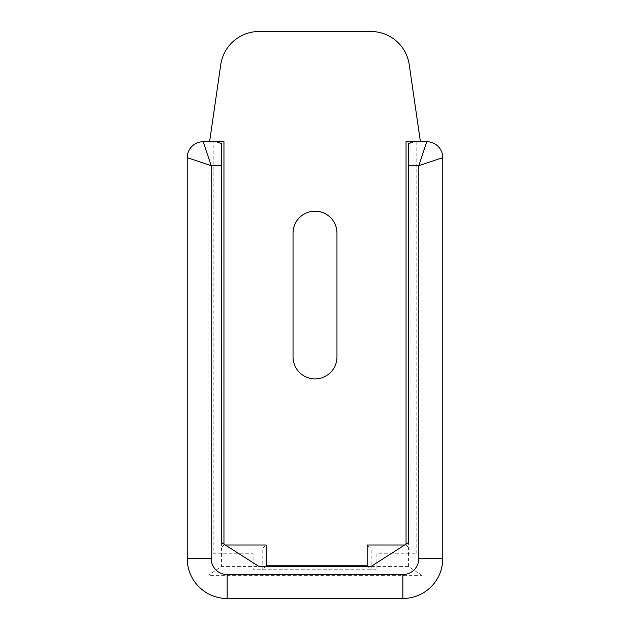 <?xml version="1.0" encoding="UTF-8"?>
<svg xmlns="http://www.w3.org/2000/svg" width="630" height="630" viewBox="0 0 630 630"><rect width="100%" height="100%" fill="white"/><g stroke="black" fill="none" stroke-linecap="round" stroke-linejoin="round"><path stroke-width="0.47" stroke-dasharray="3.15 2.36" d="M315 378.89A21.963 21.963 0 0 0 336.963 356.926L336.963 233.147A21.963 21.963 0 0 0 315 211.184A21.963 21.963 0 0 0 293.037 233.147L293.037 356.926A21.963 21.963 0 0 0 315 378.89M225.32 544.997L223.957 544.997L223.957 141.703L213.176 141.703L213.176 553.778L253.11 553.778L253.11 569.748L376.89 569.748L376.89 553.778L416.824 553.778L416.824 141.703L426.801 141.703A15.971 15.971 0 0 1 442.772 157.681L442.772 558.574A39.926 39.926 0 0 1 402.846 598.5L227.154 598.5A39.926 39.926 0 0 1 187.228 558.574L187.228 157.681A15.971 15.971 0 0 1 203.199 141.703L213.176 141.703L213.176 553.778L253.11 553.778L253.11 569.748L376.89 569.748L376.89 553.778L416.824 553.778L416.824 141.703L406.043 141.703L406.043 544.131M216.476 141.703L207.987 141.703L207.987 575.34L221.563 566.559L259.095 566.559L221.563 542.595L221.563 566.559M413.524 141.703L422.013 141.703L422.013 575.34L207.987 575.34M404.68 544.997L367.164 544.997L367.164 565.756L266.191 565.756L266.191 544.997L223.957 544.997L223.957 544.131M422.013 575.34L408.437 566.559L259.095 566.559M408.437 566.559L408.437 542.595L370.905 566.559M420.415 141.703L409.232 64.669A38.737 38.737 0 0 0 370.905 31.5L259.095 31.5A38.737 38.737 0 0 0 220.768 64.669L209.585 141.703M221.563 143.703L221.563 542.595M408.437 143.703L408.437 542.595M406.043 544.997L410.035 548.99L410.035 141.703M367.164 544.997L371.157 548.99L410.035 548.99M367.164 565.756L371.157 569.748L371.157 548.99M266.191 565.756L262.19 569.748L262.19 548.99L266.191 544.997M223.957 544.997L219.964 548.99L262.19 548.99M219.964 141.703L219.964 548.99"/><path stroke-width="0.94" d="M315 378.89A21.963 21.963 0 0 0 336.963 356.926L336.963 233.147A21.963 21.963 0 0 0 315 211.184A21.963 21.963 0 0 0 293.037 233.147L293.037 356.926A21.963 21.963 0 0 0 315 378.89M406.043 544.131L406.043 141.703L422.013 141.703M225.32 544.997L266.191 544.997L266.191 565.756L367.164 565.756L367.164 544.997L404.68 544.997M223.957 544.131L223.957 141.703L207.987 141.703M408.437 165.666L408.437 143.703L413.524 141.703L426.801 141.703A15.971 15.971 0 0 1 442.772 157.681L442.772 558.574A39.926 39.926 0 0 1 402.846 598.5L227.154 598.5A39.926 39.926 0 0 1 187.228 558.574L187.228 157.681L211.184 165.666L211.184 558.574A15.971 15.971 0 0 0 227.154 574.544L402.846 574.544A15.971 15.971 0 0 0 418.816 558.574L418.816 165.666L408.437 165.666L408.437 542.595L370.905 566.559L259.095 566.559L221.563 542.595L221.563 165.666L211.184 165.666L203.199 141.703L216.476 141.703L221.563 143.703L221.563 165.666M420.415 141.703L409.232 64.669A38.737 38.737 0 0 0 370.905 31.5L259.095 31.5A38.737 38.737 0 0 0 220.768 64.669L209.585 141.703M426.801 141.703L418.816 165.666L442.772 157.681A15.971 15.971 0 0 0 426.801 141.703M187.228 157.681A15.971 15.971 0 0 1 203.199 141.703A15.971 15.971 0 0 0 187.228 157.681M227.154 574.544L227.154 598.5A39.926 39.926 0 0 1 187.228 558.574L211.184 558.574M418.816 558.574L442.772 558.574A39.926 39.926 0 0 1 402.846 598.5L402.846 574.544"/></g></svg>
